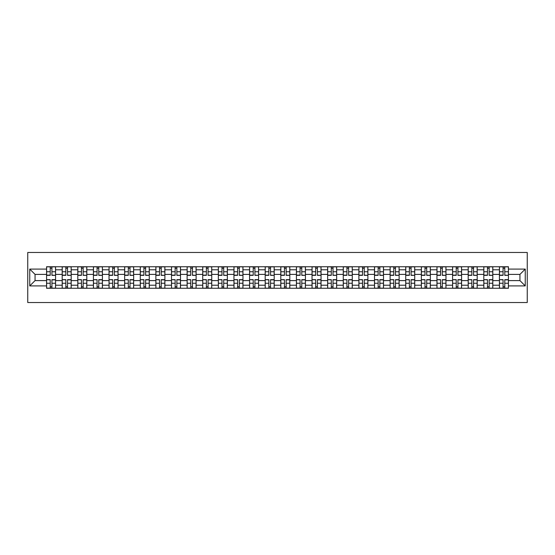 <?xml version="1.0" encoding="UTF-8"?>
<svg xmlns="http://www.w3.org/2000/svg" width="555" height="555" viewBox="0 0 555 555"><rect width="100%" height="100%" fill="white"/><g stroke="black" fill="none" stroke-linecap="round" stroke-linejoin="round"><path stroke-width="0.83" d="M27.75 302.524L527.25 302.524L527.25 252.476L27.75 252.476L27.75 302.524M62.188 288.26L62.188 269.792L55.576 269.792L55.576 288.26M55.576 269.792L55.576 266.74M62.188 269.792L62.188 266.74M71.193 266.74L71.193 288.26M77.797 288.26L77.797 266.74M86.809 266.74L86.809 288.26M93.413 288.26L93.413 266.74M102.425 266.74L102.425 288.26M109.03 288.26L109.03 266.74M118.042 266.74L118.042 288.26M124.646 288.26L124.646 266.74M133.658 266.74L133.658 288.26M140.262 288.26L140.262 266.74M149.274 266.74L149.274 288.26M155.879 288.26L155.879 266.74M164.891 266.74L164.891 288.26M171.495 288.26L171.495 266.74M180.5 266.74L180.5 288.26M187.111 288.26L187.111 266.74M196.116 266.74L196.116 288.26M202.728 288.26L202.728 266.74M211.732 266.74L211.732 288.26M218.344 288.26L218.344 266.74M227.349 266.74L227.349 288.26M233.953 288.26L233.953 266.74M242.965 266.74L242.965 288.26M249.57 288.26L249.57 266.74M258.581 266.74L258.581 288.26M265.186 288.26L265.186 266.74M274.198 266.74L274.198 288.26M280.802 288.26L280.802 266.74M289.814 266.74L289.814 288.26M296.419 288.26L296.419 266.74M305.43 266.74L305.43 288.26M312.035 288.26L312.035 266.74M321.047 266.74L321.047 288.26M327.651 288.26L327.651 266.74M336.656 266.74L336.656 288.26M343.267 288.26L343.267 266.74M352.272 266.74L352.272 288.26M358.884 288.26L358.884 266.74M367.889 266.74L367.889 288.26M374.5 288.26L374.5 266.74M383.505 266.74L383.505 288.26M390.11 288.26L390.11 266.74M399.121 266.74L399.121 288.26M405.726 288.26L405.726 266.74M414.738 266.74L414.738 288.26M421.342 288.26L421.342 266.74M430.354 266.74L430.354 288.26M436.958 288.26L436.958 266.74M445.97 266.74L445.97 288.26M452.575 288.26L452.575 266.74M461.587 266.74L461.587 288.26M468.191 288.26L468.191 266.74M477.203 266.74L477.203 288.26M483.807 288.26L483.807 266.74M492.812 266.74L492.812 288.26M499.424 288.26L499.424 266.74M499.424 280.601L492.812 280.601M483.807 280.601L477.203 280.601M468.191 280.601L461.587 280.601M452.575 280.601L445.97 280.601M436.958 280.601L430.354 280.601M421.342 280.601L414.738 280.601M405.726 280.601L399.121 280.601M390.11 280.601L383.505 280.601M374.5 280.601L367.889 280.601M358.884 280.601L352.272 280.601M343.267 280.601L336.656 280.601M327.651 280.601L321.047 280.601M312.035 280.601L305.43 280.601M296.419 280.601L289.814 280.601M280.802 280.601L274.198 280.601M265.186 280.601L258.581 280.601M249.57 280.601L242.965 280.601M233.953 280.601L227.349 280.601M218.344 280.601L211.732 280.601M202.728 280.601L196.116 280.601M187.111 280.601L180.5 280.601M171.495 280.601L164.891 280.601M155.879 280.601L149.274 280.601M140.262 280.601L133.658 280.601M124.646 280.601L118.042 280.601M109.03 280.601L102.425 280.601M93.413 280.601L86.809 280.601M77.797 280.601L71.193 280.601M62.188 280.601L55.576 280.601M499.424 274.399L492.812 274.399M483.807 274.399L477.203 274.399M468.191 274.399L461.587 274.399M452.575 274.399L445.97 274.399M436.958 274.399L430.354 274.399M421.342 274.399L414.738 274.399M405.726 274.399L399.121 274.399M390.11 274.399L383.505 274.399M374.5 274.399L367.889 274.399M358.884 274.399L352.272 274.399M343.267 274.399L336.656 274.399M327.651 274.399L321.047 274.399M312.035 274.399L305.43 274.399M296.419 274.399L289.814 274.399M280.802 274.399L274.198 274.399M265.186 274.399L258.581 274.399M249.57 274.399L242.965 274.399M233.953 274.399L227.349 274.399M218.344 274.399L211.732 274.399M202.728 274.399L196.116 274.399M187.111 274.399L180.5 274.399M171.495 274.399L164.891 274.399M155.879 274.399L149.274 274.399M140.262 274.399L133.658 274.399M124.646 274.399L118.042 274.399M109.03 274.399L102.425 274.399M93.413 274.399L86.809 274.399M77.797 274.399L71.193 274.399M62.188 274.399L55.576 274.399M35.055 280.601L46.571 280.601L46.571 274.399L35.055 274.399L35.055 280.601L29.755 285.908L29.755 269.092L46.571 269.092L46.571 274.399M508.429 274.399L508.429 280.601L519.945 280.601L519.945 274.399L508.429 274.399L508.429 266.74L46.571 266.74L46.571 269.092M508.429 269.092L525.245 269.092L525.245 285.908L508.429 285.908L508.429 280.601M46.571 280.601L46.571 288.26L508.429 288.26L508.429 285.908M46.571 285.908L29.755 285.908M51.927 286.762L50.221 286.762M50.221 268.238L51.927 268.238M67.537 286.762L65.837 286.762M65.837 268.238L67.537 268.238M83.153 286.762L81.453 286.762M81.453 268.238L83.153 268.238M98.769 286.762L97.069 286.762M97.069 268.238L98.769 268.238M114.385 286.762L112.686 286.762M112.686 268.238L114.385 268.238M130.002 286.762L128.302 286.762M128.302 268.238L130.002 268.238M145.618 286.762L143.918 286.762M143.918 268.238L145.618 268.238M161.234 286.762L159.535 286.762M159.535 268.238L161.234 268.238M176.851 286.762L175.144 286.762M175.144 268.238L176.851 268.238M192.467 286.762L190.76 286.762M190.76 268.238L192.467 268.238M208.083 286.762L206.377 286.762M206.377 268.238L208.083 268.238M223.693 286.762L221.993 286.762M221.993 268.238L223.693 268.238M239.309 286.762L237.609 286.762M237.609 268.238L239.309 268.238M254.925 286.762L253.226 286.762M253.226 268.238L254.925 268.238M270.542 286.762L268.842 286.762M268.842 268.238L270.542 268.238M286.158 286.762L284.458 286.762M284.458 268.238L286.158 268.238M301.774 286.762L300.075 286.762M300.075 268.238L301.774 268.238M317.391 286.762L315.691 286.762M315.691 268.238L317.391 268.238M333.007 286.762L331.307 286.762M331.307 268.238L333.007 268.238M348.623 286.762L346.917 286.762M346.917 268.238L348.623 268.238M364.24 286.762L362.533 286.762M362.533 268.238L364.24 268.238M379.856 286.762L378.149 286.762M378.149 268.238L379.856 268.238M395.465 286.762L393.766 286.762M393.766 268.238L395.465 268.238M411.082 286.762L409.382 286.762M409.382 268.238L411.082 268.238M426.698 286.762L424.998 286.762M424.998 268.238L426.698 268.238M442.314 286.762L440.614 286.762M440.614 268.238L442.314 268.238M457.93 286.762L456.231 286.762M456.231 268.238L457.93 268.238M473.547 286.762L471.847 286.762M471.847 268.238L473.547 268.238M489.163 286.762L487.463 286.762M487.463 268.238L489.163 268.238M504.779 286.762L503.073 286.762M503.073 268.238L504.779 268.238M29.755 269.092L35.055 274.399M519.945 280.601L525.245 285.908M519.945 274.399L525.245 269.092M51.927 275.134L55.528 275.349L51.927 275.349L51.927 266.837L55.528 266.837L46.62 266.837L50.221 266.837L50.221 275.349L46.62 275.349L46.62 266.837M55.528 275.134L55.528 266.837M50.221 268.141L51.927 268.141M50.221 279.866L46.62 279.651L50.221 279.651L50.221 288.163L46.62 288.163L55.528 288.163L51.927 288.163L51.927 279.651L55.528 279.651L55.528 288.163M46.62 279.866L46.62 288.163M51.927 286.859L50.221 286.859M67.537 275.134L71.144 275.349L67.537 275.349L67.537 266.837L71.144 266.837L62.236 266.837L65.837 266.837L65.837 275.349L62.236 275.349L62.236 266.837M71.144 275.134L71.144 266.837M65.837 268.141L67.537 268.141M83.153 275.134L86.76 275.349L83.153 275.349L83.153 266.837L86.76 266.837L77.853 266.837L81.453 266.837L81.453 275.349L77.853 275.349L77.853 266.837M86.76 275.134L86.76 266.837M81.453 268.141L83.153 268.141M65.837 279.866L62.236 279.651L65.837 279.651L65.837 288.163L62.236 288.163L71.144 288.163L67.537 288.163L67.537 279.651L71.144 279.651L71.144 288.163M62.236 279.866L62.236 288.163M67.537 286.859L65.837 286.859M81.453 279.866L77.853 279.651L81.453 279.651L81.453 288.163L77.853 288.163L86.76 288.163L83.153 288.163L83.153 279.651L86.76 279.651L86.76 288.163M77.853 279.866L77.853 288.163M83.153 286.859L81.453 286.859M98.769 275.134L102.377 275.349L98.769 275.349L98.769 266.837L102.377 266.837L93.469 266.837L97.069 266.837L97.069 275.349L93.469 275.349L93.469 266.837M102.377 275.134L102.377 266.837M97.069 268.141L98.769 268.141M114.385 275.134L117.993 275.349L114.385 275.349L114.385 266.837L117.993 266.837L109.078 266.837L112.686 266.837L112.686 275.349L109.078 275.349L109.078 266.837M117.993 275.134L117.993 266.837M112.686 268.141L114.385 268.141M130.002 275.134L133.609 275.349L130.002 275.349L130.002 266.837L133.609 266.837L124.695 266.837L128.302 266.837L128.302 275.349L124.695 275.349L124.695 266.837M133.609 275.134L133.609 266.837M128.302 268.141L130.002 268.141M97.069 279.866L93.469 279.651L97.069 279.651L97.069 288.163L93.469 288.163L102.377 288.163L98.769 288.163L98.769 279.651L102.377 279.651L102.377 288.163M93.469 279.866L93.469 288.163M98.769 286.859L97.069 286.859M112.686 279.866L109.078 279.651L112.686 279.651L112.686 288.163L109.078 288.163L117.993 288.163L114.385 288.163L114.385 279.651L117.993 279.651L117.993 288.163M109.078 279.866L109.078 288.163M114.385 286.859L112.686 286.859M128.302 279.866L124.695 279.651L128.302 279.651L128.302 288.163L124.695 288.163L133.609 288.163L130.002 288.163L130.002 279.651L133.609 279.651L133.609 288.163M124.695 279.866L124.695 288.163M130.002 286.859L128.302 286.859M145.618 275.134L149.219 275.349L145.618 275.349L145.618 266.837L149.219 266.837L140.311 266.837L143.918 266.837L143.918 275.349L140.311 275.349L140.311 266.837M149.219 275.134L149.219 266.837M143.918 268.141L145.618 268.141M143.918 279.866L140.311 279.651L143.918 279.651L143.918 288.163L140.311 288.163L149.219 288.163L145.618 288.163L145.618 279.651L149.219 279.651L149.219 288.163M140.311 279.866L140.311 288.163M145.618 286.859L143.918 286.859M161.234 275.134L164.835 275.349L161.234 275.349L161.234 266.837L164.835 266.837L155.927 266.837L159.535 266.837L159.535 275.349L155.927 275.349L155.927 266.837M164.835 275.134L164.835 266.837M159.535 268.141L161.234 268.141M159.535 279.866L155.927 279.651L159.535 279.651L159.535 288.163L155.927 288.163L164.835 288.163L161.234 288.163L161.234 279.651L164.835 279.651L164.835 288.163M155.927 279.866L155.927 288.163M161.234 286.859L159.535 286.859M176.851 275.134L180.451 275.349L176.851 275.349L176.851 266.837L180.451 266.837L171.544 266.837L175.144 266.837L175.144 275.349L171.544 275.349L171.544 266.837M180.451 275.134L180.451 266.837M175.144 268.141L176.851 268.141M175.144 279.866L171.544 279.651L175.144 279.651L175.144 288.163L171.544 288.163L180.451 288.163L176.851 288.163L176.851 279.651L180.451 279.651L180.451 288.163M171.544 279.866L171.544 288.163M176.851 286.859L175.144 286.859M192.467 275.134L196.068 275.349L192.467 275.349L192.467 266.837L196.068 266.837L187.16 266.837L190.76 266.837L190.76 275.349L187.16 275.349L187.16 266.837M196.068 275.134L196.068 266.837M190.76 268.141L192.467 268.141M190.76 279.866L187.16 279.651L190.76 279.651L190.76 288.163L187.16 288.163L196.068 288.163L192.467 288.163L192.467 279.651L196.068 279.651L196.068 288.163M187.16 279.866L187.16 288.163M192.467 286.859L190.76 286.859M208.083 275.134L211.684 275.349L208.083 275.349L208.083 266.837L211.684 266.837L202.776 266.837L206.377 266.837L206.377 275.349L202.776 275.349L202.776 266.837M211.684 275.134L211.684 266.837M206.377 268.141L208.083 268.141M206.377 279.866L202.776 279.651L206.377 279.651L206.377 288.163L202.776 288.163L211.684 288.163L208.083 288.163L208.083 279.651L211.684 279.651L211.684 288.163M202.776 279.866L202.776 288.163M208.083 286.859L206.377 286.859M223.693 275.134L227.3 275.349L223.693 275.349L223.693 266.837L227.3 266.837L218.393 266.837L221.993 266.837L221.993 275.349L218.393 275.349L218.393 266.837M227.3 275.134L227.3 266.837M221.993 268.141L223.693 268.141M221.993 279.866L218.393 279.651L221.993 279.651L221.993 288.163L218.393 288.163L227.3 288.163L223.693 288.163L223.693 279.651L227.3 279.651L227.3 288.163M218.393 279.866L218.393 288.163M223.693 286.859L221.993 286.859M239.309 275.134L242.917 275.349L239.309 275.349L239.309 266.837L242.917 266.837L234.009 266.837L237.609 266.837L237.609 275.349L234.009 275.349L234.009 266.837M242.917 275.134L242.917 266.837M237.609 268.141L239.309 268.141M237.609 279.866L234.009 279.651L237.609 279.651L237.609 288.163L234.009 288.163L242.917 288.163L239.309 288.163L239.309 279.651L242.917 279.651L242.917 288.163M234.009 279.866L234.009 288.163M239.309 286.859L237.609 286.859M254.925 275.134L258.533 275.349L254.925 275.349L254.925 266.837L258.533 266.837L249.625 266.837L253.226 266.837L253.226 275.349L249.625 275.349L249.625 266.837M258.533 275.134L258.533 266.837M253.226 268.141L254.925 268.141M253.226 279.866L249.625 279.651L253.226 279.651L253.226 288.163L249.625 288.163L258.533 288.163L254.925 288.163L254.925 279.651L258.533 279.651L258.533 288.163M249.625 279.866L249.625 288.163M254.925 286.859L253.226 286.859M270.542 275.134L274.149 275.349L270.542 275.349L270.542 266.837L274.149 266.837L265.234 266.837L268.842 266.837L268.842 275.349L265.234 275.349L265.234 266.837M274.149 275.134L274.149 266.837M268.842 268.141L270.542 268.141M268.842 279.866L265.234 279.651L268.842 279.651L268.842 288.163L265.234 288.163L274.149 288.163L270.542 288.163L270.542 279.651L274.149 279.651L274.149 288.163M265.234 279.866L265.234 288.163M270.542 286.859L268.842 286.859M286.158 275.134L289.765 275.349L286.158 275.349L286.158 266.837L289.765 266.837L280.851 266.837L284.458 266.837L284.458 275.349L280.851 275.349L280.851 266.837M289.765 275.134L289.765 266.837M284.458 268.141L286.158 268.141M284.458 279.866L280.851 279.651L284.458 279.651L284.458 288.163L280.851 288.163L289.765 288.163L286.158 288.163L286.158 279.651L289.765 279.651L289.765 288.163M280.851 279.866L280.851 288.163M286.158 286.859L284.458 286.859M301.774 275.134L305.375 275.349L301.774 275.349L301.774 266.837L305.375 266.837L296.467 266.837L300.075 266.837L300.075 275.349L296.467 275.349L296.467 266.837M305.375 275.134L305.375 266.837M300.075 268.141L301.774 268.141M300.075 279.866L296.467 279.651L300.075 279.651L300.075 288.163L296.467 288.163L305.375 288.163L301.774 288.163L301.774 279.651L305.375 279.651L305.375 288.163M296.467 279.866L296.467 288.163M301.774 286.859L300.075 286.859M317.391 275.134L320.991 275.349L317.391 275.349L317.391 266.837L320.991 266.837L312.083 266.837L315.691 266.837L315.691 275.349L312.083 275.349L312.083 266.837M320.991 275.134L320.991 266.837M315.691 268.141L317.391 268.141M315.691 279.866L312.083 279.651L315.691 279.651L315.691 288.163L312.083 288.163L320.991 288.163L317.391 288.163L317.391 279.651L320.991 279.651L320.991 288.163M312.083 279.866L312.083 288.163M317.391 286.859L315.691 286.859M333.007 275.134L336.607 275.349L333.007 275.349L333.007 266.837L336.607 266.837L327.7 266.837L331.307 266.837L331.307 275.349L327.7 275.349L327.7 266.837M336.607 275.134L336.607 266.837M331.307 268.141L333.007 268.141M331.307 279.866L327.7 279.651L331.307 279.651L331.307 288.163L327.7 288.163L336.607 288.163L333.007 288.163L333.007 279.651L336.607 279.651L336.607 288.163M327.7 279.866L327.7 288.163M333.007 286.859L331.307 286.859M348.623 275.134L352.224 275.349L348.623 275.349L348.623 266.837L352.224 266.837L343.316 266.837L346.917 266.837L346.917 275.349L343.316 275.349L343.316 266.837M352.224 275.134L352.224 266.837M346.917 268.141L348.623 268.141M346.917 279.866L343.316 279.651L346.917 279.651L346.917 288.163L343.316 288.163L352.224 288.163L348.623 288.163L348.623 279.651L352.224 279.651L352.224 288.163M343.316 279.866L343.316 288.163M348.623 286.859L346.917 286.859M364.24 275.134L367.84 275.349L364.24 275.349L364.24 266.837L367.84 266.837L358.932 266.837L362.533 266.837L362.533 275.349L358.932 275.349L358.932 266.837M367.84 275.134L367.84 266.837M362.533 268.141L364.24 268.141M362.533 279.866L358.932 279.651L362.533 279.651L362.533 288.163L358.932 288.163L367.84 288.163L364.24 288.163L364.24 279.651L367.84 279.651L367.84 288.163M358.932 279.866L358.932 288.163M364.24 286.859L362.533 286.859M379.856 275.134L383.456 275.349L379.856 275.349L379.856 266.837L383.456 266.837L374.549 266.837L378.149 266.837L378.149 275.349L374.549 275.349L374.549 266.837M383.456 275.134L383.456 266.837M378.149 268.141L379.856 268.141M378.149 279.866L374.549 279.651L378.149 279.651L378.149 288.163L374.549 288.163L383.456 288.163L379.856 288.163L379.856 279.651L383.456 279.651L383.456 288.163M374.549 279.866L374.549 288.163M379.856 286.859L378.149 286.859M395.465 275.134L399.073 275.349L395.465 275.349L395.465 266.837L399.073 266.837L390.165 266.837L393.766 266.837L393.766 275.349L390.165 275.349L390.165 266.837M399.073 275.134L399.073 266.837M393.766 268.141L395.465 268.141M393.766 279.866L390.165 279.651L393.766 279.651L393.766 288.163L390.165 288.163L399.073 288.163L395.465 288.163L395.465 279.651L399.073 279.651L399.073 288.163M390.165 279.866L390.165 288.163M395.465 286.859L393.766 286.859M411.082 275.134L414.689 275.349L411.082 275.349L411.082 266.837L414.689 266.837L405.781 266.837L409.382 266.837L409.382 275.349L405.781 275.349L405.781 266.837M414.689 275.134L414.689 266.837M409.382 268.141L411.082 268.141M409.382 279.866L405.781 279.651L409.382 279.651L409.382 288.163L405.781 288.163L414.689 288.163L411.082 288.163L411.082 279.651L414.689 279.651L414.689 288.163M405.781 279.866L405.781 288.163M411.082 286.859L409.382 286.859M426.698 275.134L430.305 275.349L426.698 275.349L426.698 266.837L430.305 266.837L421.391 266.837L424.998 266.837L424.998 275.349L421.391 275.349L421.391 266.837M430.305 275.134L430.305 266.837M424.998 268.141L426.698 268.141M424.998 279.866L421.391 279.651L424.998 279.651L424.998 288.163L421.391 288.163L430.305 288.163L426.698 288.163L426.698 279.651L430.305 279.651L430.305 288.163M421.391 279.866L421.391 288.163M426.698 286.859L424.998 286.859M442.314 275.134L445.922 275.349L442.314 275.349L442.314 266.837L445.922 266.837L437.007 266.837L440.614 266.837L440.614 275.349L437.007 275.349L437.007 266.837M445.922 275.134L445.922 266.837M440.614 268.141L442.314 268.141M440.614 279.866L437.007 279.651L440.614 279.651L440.614 288.163L437.007 288.163L445.922 288.163L442.314 288.163L442.314 279.651L445.922 279.651L445.922 288.163M437.007 279.866L437.007 288.163M442.314 286.859L440.614 286.859M457.93 275.134L461.531 275.349L457.93 275.349L457.93 266.837L461.531 266.837L452.623 266.837L456.231 266.837L456.231 275.349L452.623 275.349L452.623 266.837M461.531 275.134L461.531 266.837M456.231 268.141L457.93 268.141M456.231 279.866L452.623 279.651L456.231 279.651L456.231 288.163L452.623 288.163L461.531 288.163L457.93 288.163L457.93 279.651L461.531 279.651L461.531 288.163M452.623 279.866L452.623 288.163M457.93 286.859L456.231 286.859M473.547 275.134L477.147 275.349L473.547 275.349L473.547 266.837L477.147 266.837L468.24 266.837L471.847 266.837L471.847 275.349L468.24 275.349L468.24 266.837M477.147 275.134L477.147 266.837M471.847 268.141L473.547 268.141M471.847 279.866L468.24 279.651L471.847 279.651L471.847 288.163L468.24 288.163L477.147 288.163L473.547 288.163L473.547 279.651L477.147 279.651L477.147 288.163M468.24 279.866L468.24 288.163M473.547 286.859L471.847 286.859M489.163 275.134L492.764 275.349L489.163 275.349L489.163 266.837L492.764 266.837L483.856 266.837L487.463 266.837L487.463 275.349L483.856 275.349L483.856 266.837M492.764 275.134L492.764 266.837M487.463 268.141L489.163 268.141M487.463 279.866L483.856 279.651L487.463 279.651L487.463 288.163L483.856 288.163L492.764 288.163L489.163 288.163L489.163 279.651L492.764 279.651L492.764 288.163M483.856 279.866L483.856 288.163M489.163 286.859L487.463 286.859M504.779 275.134L508.38 275.349L504.779 275.349L504.779 266.837L508.38 266.837L499.472 266.837L503.073 266.837L503.073 275.349L499.472 275.349L499.472 266.837M508.38 275.134L508.38 266.837M503.073 268.141L504.779 268.141M503.073 279.866L499.472 279.651L503.073 279.651L503.073 288.163L499.472 288.163L508.38 288.163L504.779 288.163L504.779 279.651L508.38 279.651L508.38 288.163M499.472 279.866L499.472 288.163M504.779 286.859L503.073 286.859M483.807 269.792L477.203 269.792M468.191 269.792L461.587 269.792M452.575 269.792L445.97 269.792M436.958 269.792L430.354 269.792M421.342 269.792L414.738 269.792M405.726 269.792L399.121 269.792M390.11 269.792L383.505 269.792M374.5 269.792L367.889 269.792M358.884 269.792L352.272 269.792M343.267 269.792L336.656 269.792M327.651 269.792L321.047 269.792M312.035 269.792L305.43 269.792M296.419 269.792L289.814 269.792M280.802 269.792L274.198 269.792M265.186 269.792L258.581 269.792M249.57 269.792L242.965 269.792M233.953 269.792L227.349 269.792M218.344 269.792L211.732 269.792M202.728 269.792L196.116 269.792M187.111 269.792L180.5 269.792M171.495 269.792L164.891 269.792M155.879 269.792L149.274 269.792M140.262 269.792L133.658 269.792M124.646 269.792L118.042 269.792M109.03 269.792L102.425 269.792M93.413 269.792L86.809 269.792M77.797 269.792L71.193 269.792M499.424 269.792L492.812 269.792M483.807 285.208L477.203 285.208M468.191 285.208L461.587 285.208M452.575 285.208L445.97 285.208M436.958 285.208L430.354 285.208M421.342 285.208L414.738 285.208M405.726 285.208L399.121 285.208M390.11 285.208L383.505 285.208M374.5 285.208L367.889 285.208M358.884 285.208L352.272 285.208M343.267 285.208L336.656 285.208M327.651 285.208L321.047 285.208M312.035 285.208L305.43 285.208M296.419 285.208L289.814 285.208M280.802 285.208L274.198 285.208M265.186 285.208L258.581 285.208M249.57 285.208L242.965 285.208M233.953 285.208L227.349 285.208M218.344 285.208L211.732 285.208M202.728 285.208L196.116 285.208M187.111 285.208L180.5 285.208M171.495 285.208L164.891 285.208M155.879 285.208L149.274 285.208M140.262 285.208L133.658 285.208M124.646 285.208L118.042 285.208M109.03 285.208L102.425 285.208M93.413 285.208L86.809 285.208M77.797 285.208L71.193 285.208M62.188 285.208L55.576 285.208M499.424 285.208L492.812 285.208M51.927 271.756L55.528 271.756M46.62 275.134L50.221 275.134M46.62 271.756L50.221 271.756M50.221 283.244L46.62 283.244M55.528 279.866L51.927 279.866M55.528 283.244L51.927 283.244M67.537 271.756L71.144 271.756M62.236 275.134L65.837 275.134M62.236 271.756L65.837 271.756M83.153 271.756L86.76 271.756M77.853 275.134L81.453 275.134M77.853 271.756L81.453 271.756M65.837 283.244L62.236 283.244M71.144 279.866L67.537 279.866M71.144 283.244L67.537 283.244M81.453 283.244L77.853 283.244M86.76 279.866L83.153 279.866M86.76 283.244L83.153 283.244M98.769 271.756L102.377 271.756M93.469 275.134L97.069 275.134M93.469 271.756L97.069 271.756M114.385 271.756L117.993 271.756M109.078 275.134L112.686 275.134M109.078 271.756L112.686 271.756M130.002 271.756L133.609 271.756M124.695 275.134L128.302 275.134M124.695 271.756L128.302 271.756M97.069 283.244L93.469 283.244M102.377 279.866L98.769 279.866M102.377 283.244L98.769 283.244M112.686 283.244L109.078 283.244M117.993 279.866L114.385 279.866M117.993 283.244L114.385 283.244M128.302 283.244L124.695 283.244M133.609 279.866L130.002 279.866M133.609 283.244L130.002 283.244M145.618 271.756L149.219 271.756M140.311 275.134L143.918 275.134M140.311 271.756L143.918 271.756M143.918 283.244L140.311 283.244M149.219 279.866L145.618 279.866M149.219 283.244L145.618 283.244M161.234 271.756L164.835 271.756M155.927 275.134L159.535 275.134M155.927 271.756L159.535 271.756M159.535 283.244L155.927 283.244M164.835 279.866L161.234 279.866M164.835 283.244L161.234 283.244M176.851 271.756L180.451 271.756M171.544 275.134L175.144 275.134M171.544 271.756L175.144 271.756M175.144 283.244L171.544 283.244M180.451 279.866L176.851 279.866M180.451 283.244L176.851 283.244M192.467 271.756L196.068 271.756M187.16 275.134L190.76 275.134M187.16 271.756L190.76 271.756M190.76 283.244L187.16 283.244M196.068 279.866L192.467 279.866M196.068 283.244L192.467 283.244M208.083 271.756L211.684 271.756M202.776 275.134L206.377 275.134M202.776 271.756L206.377 271.756M206.377 283.244L202.776 283.244M211.684 279.866L208.083 279.866M211.684 283.244L208.083 283.244M223.693 271.756L227.3 271.756M218.393 275.134L221.993 275.134M218.393 271.756L221.993 271.756M221.993 283.244L218.393 283.244M227.3 279.866L223.693 279.866M227.3 283.244L223.693 283.244M239.309 271.756L242.917 271.756M234.009 275.134L237.609 275.134M234.009 271.756L237.609 271.756M237.609 283.244L234.009 283.244M242.917 279.866L239.309 279.866M242.917 283.244L239.309 283.244M254.925 271.756L258.533 271.756M249.625 275.134L253.226 275.134M249.625 271.756L253.226 271.756M253.226 283.244L249.625 283.244M258.533 279.866L254.925 279.866M258.533 283.244L254.925 283.244M270.542 271.756L274.149 271.756M265.234 275.134L268.842 275.134M265.234 271.756L268.842 271.756M268.842 283.244L265.234 283.244M274.149 279.866L270.542 279.866M274.149 283.244L270.542 283.244M286.158 271.756L289.765 271.756M280.851 275.134L284.458 275.134M280.851 271.756L284.458 271.756M284.458 283.244L280.851 283.244M289.765 279.866L286.158 279.866M289.765 283.244L286.158 283.244M301.774 271.756L305.375 271.756M296.467 275.134L300.075 275.134M296.467 271.756L300.075 271.756M300.075 283.244L296.467 283.244M305.375 279.866L301.774 279.866M305.375 283.244L301.774 283.244M317.391 271.756L320.991 271.756M312.083 275.134L315.691 275.134M312.083 271.756L315.691 271.756M315.691 283.244L312.083 283.244M320.991 279.866L317.391 279.866M320.991 283.244L317.391 283.244M333.007 271.756L336.607 271.756M327.7 275.134L331.307 275.134M327.7 271.756L331.307 271.756M331.307 283.244L327.7 283.244M336.607 279.866L333.007 279.866M336.607 283.244L333.007 283.244M348.623 271.756L352.224 271.756M343.316 275.134L346.917 275.134M343.316 271.756L346.917 271.756M346.917 283.244L343.316 283.244M352.224 279.866L348.623 279.866M352.224 283.244L348.623 283.244M364.24 271.756L367.84 271.756M358.932 275.134L362.533 275.134M358.932 271.756L362.533 271.756M362.533 283.244L358.932 283.244M367.84 279.866L364.24 279.866M367.84 283.244L364.24 283.244M379.856 271.756L383.456 271.756M374.549 275.134L378.149 275.134M374.549 271.756L378.149 271.756M378.149 283.244L374.549 283.244M383.456 279.866L379.856 279.866M383.456 283.244L379.856 283.244M395.465 271.756L399.073 271.756M390.165 275.134L393.766 275.134M390.165 271.756L393.766 271.756M393.766 283.244L390.165 283.244M399.073 279.866L395.465 279.866M399.073 283.244L395.465 283.244M411.082 271.756L414.689 271.756M405.781 275.134L409.382 275.134M405.781 271.756L409.382 271.756M409.382 283.244L405.781 283.244M414.689 279.866L411.082 279.866M414.689 283.244L411.082 283.244M426.698 271.756L430.305 271.756M421.391 275.134L424.998 275.134M421.391 271.756L424.998 271.756M424.998 283.244L421.391 283.244M430.305 279.866L426.698 279.866M430.305 283.244L426.698 283.244M442.314 271.756L445.922 271.756M437.007 275.134L440.614 275.134M437.007 271.756L440.614 271.756M440.614 283.244L437.007 283.244M445.922 279.866L442.314 279.866M445.922 283.244L442.314 283.244M457.93 271.756L461.531 271.756M452.623 275.134L456.231 275.134M452.623 271.756L456.231 271.756M456.231 283.244L452.623 283.244M461.531 279.866L457.93 279.866M461.531 283.244L457.93 283.244M473.547 271.756L477.147 271.756M468.24 275.134L471.847 275.134M468.24 271.756L471.847 271.756M471.847 283.244L468.24 283.244M477.147 279.866L473.547 279.866M477.147 283.244L473.547 283.244M489.163 271.756L492.764 271.756M483.856 275.134L487.463 275.134M483.856 271.756L487.463 271.756M487.463 283.244L483.856 283.244M492.764 279.866L489.163 279.866M492.764 283.244L489.163 283.244M504.779 271.756L508.38 271.756M499.472 275.134L503.073 275.134M499.472 271.756L503.073 271.756M503.073 283.244L499.472 283.244M508.38 279.866L504.779 279.866M508.38 283.244L504.779 283.244"/></g></svg>
